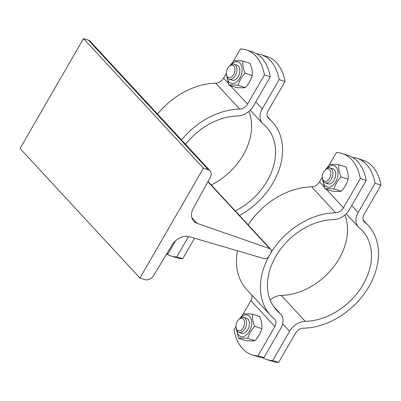<?xml version="1.0" encoding="UTF-8"?>
<svg xmlns="http://www.w3.org/2000/svg" width="401" height="401" viewBox="0 0 401 401"><rect width="100%" height="100%" fill="white"/><g stroke="black" fill="none" stroke-linecap="round" stroke-linejoin="round"><path stroke-width="0.6" d="M269.848 248.705L197.117 223.327A14.451 10.707 -42.8 0 1 193.713 221.126A14.451 10.707 -42.8 0 1 193.347 208.159L210.304 177.352A7.228 5.353 137.2 0 0 210.124 170.871A7.228 5.353 137.2 0 0 208.309 169.733L203.397 168.159L83.503 38.606L20.05 148.505L139.944 278.058L144.856 279.632A7.228 5.353 137.2 0 0 153.658 275.472L172.009 245.116A14.451 10.707 -42.8 0 1 189.382 236.72L264.139 258.595A3.94 2.922 137.2 0 0 268.926 256.224L270.83 252.926A3.94 2.922 137.2 0 0 270.775 249.307A3.94 2.922 137.2 0 0 269.848 248.705L207.883 181.753M210.124 170.871L90.225 41.318A7.228 5.353 137.2 0 0 88.415 40.18L83.503 38.606M203.397 168.159L139.944 278.058M235.978 326.474L234.014 329.878A52.556 32.571 -72.2 0 0 251.948 354.81A52.556 32.571 -72.2 0 0 257.993 355.787L274.87 326.549A7.885 5.84 137.2 0 0 274.765 319.306A7.885 5.84 137.2 0 0 274.344 318.905A66.355 49.153 -42.8 0 1 270.77 315.532A66.355 49.153 -42.8 0 1 269.878 254.575A66.355 49.153 -42.8 0 1 335.632 212.746A7.885 5.84 137.2 0 0 343.446 207.773L360.329 178.535A52.556 32.571 -72.2 0 0 342.394 153.603A52.556 32.571 -72.2 0 0 336.349 152.626L329.131 165.127M322.269 177.011L319.467 181.864A7.885 5.84 -42.8 0 1 311.652 186.836A66.355 49.153 137.2 0 0 248.199 224.911M251.718 294.946A7.885 5.84 -42.8 0 1 250.891 300.64L242.836 314.595M237.472 250.795A66.355 49.153 137.2 0 0 246.79 289.622L270.77 315.532M342.394 153.603L348.284 155.488A52.556 32.571 107.8 0 1 366.218 180.425L360.329 178.535M366.218 180.425L349.336 209.663A15.769 11.679 -42.8 0 1 333.712 219.603A58.471 43.313 137.2 0 0 277.231 254.039A58.471 43.313 137.2 0 0 276.56 310.179A58.471 43.313 137.2 0 0 279.703 313.151A15.769 11.679 -42.8 0 1 280.55 313.953A15.769 11.679 -42.8 0 1 280.765 328.434L263.883 357.672A52.556 32.571 107.8 0 1 257.838 356.7L251.948 354.81M257.993 355.787L263.883 357.672M348.148 179.167C348.534 175.468 347.792 171.407 345.933 166.986L338.8 164.701C338.414 168.405 339.156 172.465 341.015 176.886C337.572 180.54 335.251 184.56 334.053 188.941C329.873 188.54 326.815 188.495 324.88 188.816L332.013 191.097C336.193 191.503 339.251 191.543 341.186 191.227C344.629 187.568 346.95 183.548 348.148 179.167L341.015 176.886M334.053 188.941L341.186 191.227M326.198 168.906L329.622 164.575C331.562 164.26 334.619 164.3 338.8 164.701M324.88 188.816L322.61 179.568M323.071 180.891A11.298 7.002 -72.2 0 0 325.041 185.778A11.298 7.002 -72.2 0 0 335.106 182.781A11.298 7.002 -72.2 0 0 336.835 168.114A11.298 7.002 -72.2 0 0 327.106 168.3M328.053 183.823A7.885 4.887 -72.2 0 0 335.151 177.818A7.885 4.887 -72.2 0 0 332.86 168.806M322.339 177.884L322.474 178.836A7.885 4.887 -72.2 0 0 325.216 182.916L328.088 183.833A7.885 4.887 -72.2 0 0 334.68 179.057A7.885 4.887 -72.2 0 0 334.304 169.733A7.885 4.887 -72.2 0 0 332.9 168.821L330.028 167.899A7.885 4.887 -72.2 0 0 325.427 169.623L324.765 170.32A6.471 4.01 107.8 0 1 329.692 169.653A6.471 4.01 107.8 0 1 328.514 179.663A6.471 4.01 107.8 0 1 322.339 177.884A6.471 4.01 107.8 0 1 324.765 170.32M261.853 328.635C262.239 324.935 261.502 320.87 259.637 316.454L252.505 314.168C252.124 317.868 252.861 321.928 254.72 326.349C251.277 330.008 248.956 334.028 247.763 338.404C243.577 338.003 240.52 337.958 238.585 338.279L245.718 340.564C249.898 340.965 252.961 341.005 254.896 340.69C258.339 337.03 260.655 333.01 261.853 328.635L254.72 326.349M247.763 338.404L254.896 340.69M239.903 318.374L243.332 314.038C245.267 313.722 248.324 313.762 252.505 314.168M238.585 338.279L236.314 329.031M236.775 330.354A11.298 7.002 -72.2 0 0 238.745 335.241A11.298 7.002 -72.2 0 0 248.81 332.244A11.298 7.002 -72.2 0 0 250.545 317.577A11.298 7.002 -72.2 0 0 240.811 317.762M241.758 333.286A7.885 4.887 -72.2 0 0 248.856 327.281A7.885 4.887 -72.2 0 0 246.57 318.274M236.044 327.351L236.179 328.304A7.885 4.887 -72.2 0 0 238.921 332.379L241.798 333.301A7.885 4.887 -72.2 0 0 248.384 328.519A7.885 4.887 -72.2 0 0 248.008 319.196A7.885 4.887 -72.2 0 0 246.61 318.284L243.733 317.361A7.885 4.887 -72.2 0 0 239.131 319.086L238.47 319.782A6.471 4.01 107.8 0 1 243.402 319.121A6.471 4.01 107.8 0 1 242.224 329.126A6.471 4.01 107.8 0 1 236.044 327.351A6.471 4.01 107.8 0 1 238.47 319.782M238.921 332.379A7.885 4.887 -72.2 0 0 245.512 327.597A7.885 4.887 -72.2 0 0 245.136 318.279A7.885 4.887 -72.2 0 0 243.733 317.361M325.216 182.916A7.885 4.887 -72.2 0 0 331.807 178.134A7.885 4.887 -72.2 0 0 331.427 168.811A7.885 4.887 -72.2 0 0 330.028 167.899M262.419 357.607A52.556 32.571 -72.2 0 0 266.675 359.532A52.556 32.571 -72.2 0 0 272.72 360.504L289.602 331.266A15.769 11.679 -42.8 0 1 305.226 321.326A58.471 43.313 137.2 0 0 361.707 286.89A58.471 43.313 137.2 0 0 362.384 230.75A58.471 43.313 137.2 0 0 359.236 227.783A15.769 11.679 -42.8 0 1 358.389 226.981A15.769 11.679 -42.8 0 1 358.178 212.495L375.055 183.257A52.556 32.571 -72.2 0 0 357.126 158.32A52.556 32.571 -72.2 0 0 352.539 157.418M357.126 158.32L363.015 160.21A52.556 32.571 107.8 0 1 380.95 185.147L375.055 183.257M272.72 360.504L278.615 362.394A52.556 32.571 107.8 0 1 272.57 361.421L266.675 359.532M380.95 185.147L364.068 214.385A7.885 5.84 137.2 0 0 364.178 221.623A7.885 5.84 137.2 0 0 364.599 222.024A66.355 49.153 -42.8 0 1 368.168 225.397A66.355 49.153 -42.8 0 1 367.406 289.106A66.355 49.153 -42.8 0 1 303.306 328.188A7.885 5.84 137.2 0 0 295.497 333.156L278.615 362.394M344.815 215.056A58.471 43.313 -42.8 0 1 333.131 267.472A58.471 43.313 -42.8 0 1 281.251 295.417A15.769 11.679 137.2 0 0 270.144 299.968M181.523 139.964A66.355 49.153 -42.8 0 1 239.718 109.102A7.885 5.84 137.2 0 0 247.532 104.13L264.409 74.892A52.556 32.571 -72.2 0 0 246.48 49.96A52.556 32.571 -72.2 0 0 240.43 48.982L233.212 61.483M226.354 73.368L223.552 78.22A7.885 5.84 -42.8 0 1 215.738 83.192A66.355 49.153 137.2 0 0 157.543 114.054M246.48 49.96L252.369 51.844A52.556 32.571 107.8 0 1 270.304 76.781L264.409 74.892M270.304 76.781L253.422 106.019A15.769 11.679 -42.8 0 1 237.798 115.959A58.471 43.313 137.2 0 0 185.573 144.345M166.836 253.668L167.969 254.028A52.556 32.571 107.8 0 1 166.656 253.973M175.608 240.795L167.969 254.028M252.234 75.528C252.615 71.824 251.878 67.764 250.018 63.343L242.886 61.057C242.5 64.761 243.237 68.822 245.096 73.243C241.658 76.902 239.337 80.917 238.139 85.298C233.958 84.897 230.901 84.852 228.961 85.172L236.099 87.458C240.279 87.859 243.337 87.899 245.272 87.583C248.715 83.924 251.036 79.904 252.234 75.528L245.096 73.243M238.139 85.298L245.272 87.583M230.279 65.263L233.708 60.932C235.643 60.616 238.7 60.656 242.886 61.057M228.961 85.172L226.69 75.924M227.156 77.248A11.298 7.002 -72.2 0 0 229.121 82.135A11.298 7.002 -72.2 0 0 239.186 79.137A11.298 7.002 -72.2 0 0 240.921 64.471A11.298 7.002 -72.2 0 0 231.192 64.656M232.134 80.18A7.885 4.887 -72.2 0 0 239.232 74.175A7.885 4.887 -72.2 0 0 236.946 65.162M226.425 74.245L226.555 75.193A7.885 4.887 -72.2 0 0 229.302 79.273L232.174 80.19A7.885 4.887 -72.2 0 0 238.765 75.413A7.885 4.887 -72.2 0 0 238.384 66.09A7.885 4.887 -72.2 0 0 236.986 65.178L234.114 64.255A7.885 4.887 -72.2 0 0 229.507 65.98L228.846 66.676A6.471 4.01 107.8 0 1 233.778 66.01A6.471 4.01 107.8 0 1 232.6 76.02A6.471 4.01 107.8 0 1 226.425 74.245A6.471 4.01 107.8 0 1 228.846 66.676M229.302 79.273A7.885 4.887 -72.2 0 0 235.888 74.491A7.885 4.887 -72.2 0 0 235.512 65.168A7.885 4.887 -72.2 0 0 234.114 64.255M166.621 254.028A52.556 32.571 -72.2 0 0 170.761 255.888A52.556 32.571 -72.2 0 0 176.806 256.861L188.55 236.52M261.206 54.676L267.101 56.566A52.556 32.571 107.8 0 1 285.036 81.503L279.141 79.614A52.556 32.571 -72.2 0 0 261.206 54.676A52.556 32.571 -72.2 0 0 256.625 53.774M235.257 210.926A58.471 43.313 137.2 0 0 266.47 127.107A58.471 43.313 137.2 0 0 263.322 124.14A15.769 11.679 -42.8 0 1 262.475 123.338A15.769 11.679 -42.8 0 1 262.259 108.851L279.141 79.614M176.806 256.861L182.701 258.75A52.556 32.571 107.8 0 1 176.656 257.778L170.761 255.888M194.545 238.234L182.701 258.75M285.036 81.503L268.154 110.741A7.885 5.84 137.2 0 0 268.259 117.979A7.885 5.84 137.2 0 0 268.685 118.38A66.355 49.153 -42.8 0 1 272.254 121.754A66.355 49.153 -42.8 0 1 239.482 215.487M248.901 111.413A58.471 43.313 -42.8 0 1 211.282 185.016M197.117 223.327L191.788 217.568M208.309 169.733L88.415 40.18M311.652 186.836L335.632 212.746M343.446 207.773L326.329 189.277M324.168 186.941L319.467 181.864M250.891 300.64L274.87 326.549M273.838 306.815L279.703 313.151M282.645 323.752L289.602 331.266M358.178 212.495L351.727 205.523M364.599 222.024L363.807 221.172M305.226 321.326L281.251 295.417M215.738 83.192L239.718 109.102M247.532 104.13L230.415 85.634M228.254 83.298L223.552 78.22M262.259 108.851L255.813 101.884M268.685 118.38L267.893 117.528M270.775 249.307L208.024 181.498M273.527 306.359L280.55 313.953M368.168 225.397L363.246 220.079M358.389 226.981L346.183 213.788M272.254 121.754L267.332 116.435M262.475 123.338L250.264 110.145"/></g></svg>
